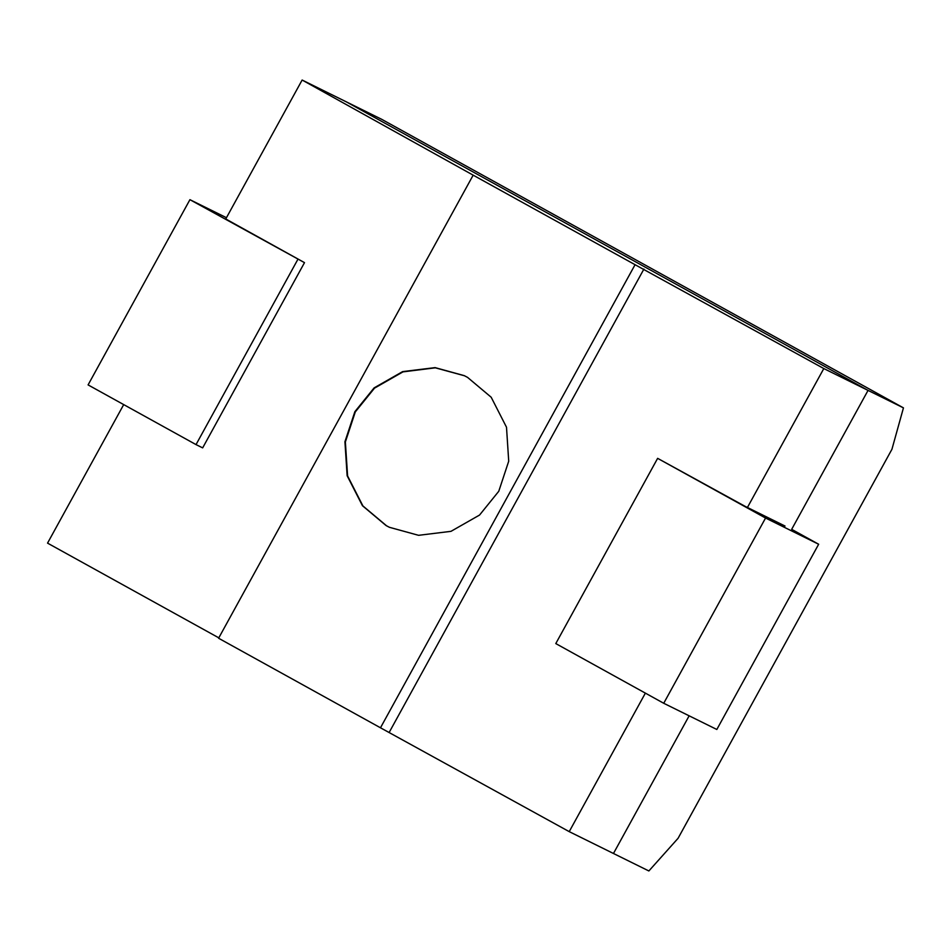 <?xml version="1.0" encoding="UTF-8"?>
<svg xmlns="http://www.w3.org/2000/svg" width="951" height="951" viewBox="0 0 951 951"><rect width="100%" height="100%" fill="white"/><g stroke="black" fill="none" stroke-linecap="round" stroke-linejoin="round"><path stroke-width="1.43" d="M464.468 375.764L435.332 367.823L402.962 371.877L374.504 388.151L355.317 411.89L345.368 441.965L347.59 475.94L362.902 505.932L386.534 525.784L389.613 527.401M498.776 491.263L479.542 515.062L450.988 531.336L418.559 535.318L389.399 527.294L386.094 525.57L362.462 505.718L347.139 475.726L344.928 441.74L354.866 411.676L374.112 387.889L402.653 371.603L435.094 367.621L464.254 375.645L467.559 377.381L491.18 397.233L506.503 427.225L508.714 461.199L498.776 491.263M473.17 175.162L302.133 80.039L346.39 101.888L868.049 390.397L346.39 101.888L381.779 119.362L903.45 407.872L891.931 449.288L678.087 838.283L648.867 870.961L613.466 853.487L689.142 715.818L613.466 853.487L569.221 831.638L380.483 727.788L635.066 264.699L473.17 175.162L218.587 638.24L380.483 727.788M218.801 637.848L47.55 543.128L123.701 404.603M569.221 831.638L645.372 693.124M747.427 507.477L823.804 368.56L635.066 264.699M903.45 407.872L868.049 390.397L791.672 529.327L868.049 390.397L823.804 368.56M791.672 529.327L818.656 544.245L716.828 729.476L663.727 703.276L765.555 518.033L818.656 544.245M389.328 732.151L643.91 269.074M225.708 219.063L302.133 80.039M765.555 518.033L657.628 458.346L745.215 506.396L785.039 526.046M657.628 458.346L555.788 643.577L663.727 703.276M189.927 199.674L304.498 262.642L202.658 447.873L196.025 444.604L88.086 384.905L189.927 199.674L226.457 217.708M304.498 262.642L225.756 218.968M196.025 444.604L297.853 259.373"/></g></svg>
